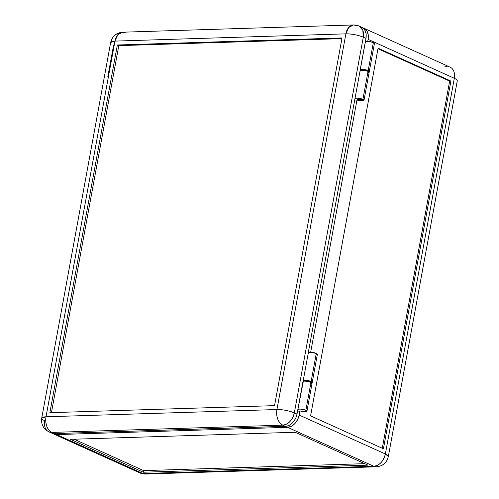 <?xml version="1.0" encoding="UTF-8"?>
<svg xmlns="http://www.w3.org/2000/svg" width="499" height="499" viewBox="0 0 499 499"><rect width="100%" height="100%" fill="white"/><g stroke="black" fill="none" stroke-linecap="round" stroke-linejoin="round"><path stroke-width="0.75" d="M305.856 410.284A4.597 1.06 10.4 0 1 306.941 411.22A4.597 1.06 10.4 0 1 300.722 411.095L305.026 411.725L306.91 411.301L305.856 410.284L310.989 382.303L305.856 410.284L300.186 409.061L298.196 409.274L298.134 409.991A4.597 1.06 10.4 0 1 297.903 409.56A4.597 1.06 10.4 0 1 300.941 409.111A4.597 1.06 10.4 0 1 305.856 410.284M306.941 411.22L312.075 383.238A4.597 1.06 -169.6 0 0 310.989 382.303A4.597 1.06 -169.6 0 0 306.074 381.136A4.597 1.06 -169.6 0 0 303.036 381.585L297.903 409.56M369.291 71.5L374.425 43.519A4.597 1.06 -169.6 0 0 373.339 42.583L368.206 70.559A4.597 1.06 10.4 0 1 369.291 71.5A4.597 1.06 10.4 0 1 368.873 71.837M315.025 353.13L314.545 352.787A2.09 0.48 -169.6 0 0 311.052 352.331M366.759 70.883A2.09 0.48 -169.6 0 0 366.328 70.621L366.328 70.621A2.09 0.48 -169.6 0 0 362.835 70.166M360.902 100.193L361.051 99.395L361.176 100.786L357.783 100.293A2.09 0.48 10.4 0 1 357.29 99.869A2.09 0.48 10.4 0 1 358.669 99.663A2.09 0.48 10.4 0 1 360.902 100.193A2.09 0.48 10.4 0 1 361.395 100.623A2.09 0.48 10.4 0 1 360.016 100.823A2.09 0.48 10.4 0 1 357.783 100.293L357.29 99.85L358.001 99.638L360.902 100.193M314.969 353.055A2.09 0.48 -169.6 0 0 314.545 352.787L311.002 352.363M368.83 71.85L369.291 71.407L368.642 70.783L364.769 69.592L361.338 69.367L360.334 69.692L360.484 70.272A4.597 1.06 10.4 0 1 360.253 69.841A4.597 1.06 10.4 0 1 363.291 69.392A4.597 1.06 10.4 0 1 368.206 70.559L373.339 42.583A4.597 1.06 -169.6 0 0 368.424 41.417A4.597 1.06 -169.6 0 0 365.387 41.86L360.253 69.841M365.617 42.29L365.468 41.716L366.472 41.392L369.909 41.61L373.782 42.808L374.425 43.432L373.963 43.875M300.298 411.039L300.722 411.095L300.298 411.039M297.547 411.126L299.88 411.051L297.547 411.126M361.182 100.742L363.958 100.386L362.923 99.338A4.597 1.06 10.4 0 1 364.008 100.274L369.141 72.299A4.597 1.06 -169.6 0 0 368.056 71.357L362.923 99.338L357.253 98.116L355.263 98.328L355.201 99.045A4.597 1.06 10.4 0 1 354.97 98.615A4.597 1.06 10.4 0 1 358.008 98.166A4.597 1.06 10.4 0 1 362.923 99.338L368.056 71.357L363.846 70.272L360.44 70.347M366.815 70.964L364.925 70.209L362.792 70.191M303.267 382.016L303.118 381.436L304.122 381.111L307.552 381.33L311.426 382.527L312.075 383.151L311.613 383.594M356.972 99.975L310.659 352.313L356.972 99.975M310.59 415.885L378.074 48.191L450.909 81.075L449.655 81.119L377.974 48.746L449.655 81.119L450.909 81.075L378.074 48.191L310.59 415.885L383.419 448.776L450.909 81.075L383.419 448.776L310.59 415.885M382.278 448.258L449.655 81.119L382.278 448.258M53.705 434.011L139.926 472.946L145.477 474.05L376.396 466.802C382.783 466.166 386.756 462.748 388.328 456.535L457.277 80.844A12.531 2.9 -169.6 0 0 454.315 78.293A12.531 8.907 -65.7 0 0 450.11 67.165L363.896 28.231A12.531 8.907 114.3 0 1 368.1 39.359L454.315 78.293L385.365 453.984L299.144 415.049L299.88 411.051L299.144 415.049A12.531 8.907 114.3 0 1 287.586 427.331L373.801 466.266A12.531 8.907 -65.7 0 0 385.365 453.984L299.144 415.049L297.591 419.659L294.847 423.614L291.335 426.308L287.586 427.331L373.801 466.266L142.882 473.514L56.661 434.585L287.586 427.331L56.661 434.585A12.531 8.907 114.3 0 1 53.705 434.011A12.531 8.907 114.3 0 1 52.682 433.431L54.878 434.411L56.661 434.585L142.882 473.514A12.531 8.321 88.2 0 0 145.477 474.05L139.926 472.946A12.531 8.907 -65.7 0 0 142.882 473.514L373.801 466.266L376.396 466.802A12.531 8.321 -91.8 0 1 373.801 466.266C379.62 465.374 383.475 461.282 385.365 453.984A12.531 2.9 10.4 0 1 388.328 456.535L385.365 453.984L454.315 78.293L368.1 39.359L368.231 34.793L366.915 30.963L365.767 29.516L362.723 27.832M362.779 27.844A12.531 8.907 114.3 0 1 363.896 28.231M367.732 41.367L368.1 39.359L367.732 41.367M368.006 465.155L295.177 432.265L70.496 439.32L143.325 472.21L368.006 465.155L143.325 472.21L70.496 439.32L295.177 432.265L368.006 465.155M364.713 463.671L143.618 470.613L74.077 439.207L143.618 470.613L143.325 472.21L143.618 470.613L364.713 463.671M447.154 66.592L444.559 66.061M312.218 382.44L317.358 354.465A4.597 1.06 -169.6 0 0 316.272 353.529A4.597 1.06 -169.6 0 0 311.357 352.356A4.597 1.06 -169.6 0 0 308.32 352.805L303.186 380.781A4.597 1.06 10.4 0 1 306.224 380.338A4.597 1.06 10.4 0 1 311.133 381.504L316.272 353.529L311.133 381.504A4.597 1.06 10.4 0 1 312.218 382.44A4.597 1.06 10.4 0 1 311.806 382.777M311.675 382.814L312.224 382.377L311.588 381.735L308.476 380.681L304.271 380.313L303.261 380.637L303.417 381.211A4.597 1.06 10.4 0 1 303.186 380.781M305.768 381.111A2.09 0.48 10.4 0 1 309.261 381.567A2.09 0.48 10.4 0 1 309.686 381.829M357.696 99.376L357.926 99.494A2.09 0.48 10.4 0 1 357.434 99.07A2.09 0.48 10.4 0 1 358.818 98.864A2.09 0.48 10.4 0 1 361.051 99.395A2.09 0.48 10.4 0 1 361.544 99.825L361.395 100.623M368.168 72.754L369.148 72.23L368.056 71.357A4.597 1.06 -169.6 0 0 363.147 70.191A4.597 1.06 -169.6 0 0 360.103 70.64L354.97 98.615M342.033 37.943L274.544 405.637L49.869 412.692L117.352 44.997L342.033 37.943L274.544 405.637L49.869 412.692L117.352 44.997L118.799 45.652L117.352 44.997L342.033 37.943M341.902 38.641L118.799 45.652L51.441 412.642L118.799 45.652L341.902 38.641M308.157 353.329L360.01 71.157L308.157 353.329M357.415 100.043L354.639 100.05L357.359 100.031M364.008 100.274A4.597 1.06 10.4 0 1 361.276 100.748M303.323 381.298L297.005 414.083L294.329 412.873C288.896 410.683 283.095 409.573 276.933 409.536C276.072 417.033 278.018 422.241 282.765 425.154C288.584 424.269 292.439 420.17 294.329 412.873L363.278 37.182L362.823 30.289L359.074 26.054A12.531 8.907 114.3 0 1 363.278 37.182A12.531 2.9 -169.6 0 0 345.888 33.845C352.051 33.882 357.845 34.992 363.278 37.182L365.96 38.392L359.941 71.164L365.96 38.392A12.531 8.907 -65.7 0 0 361.75 27.264L359.074 26.054L353.523 24.95L348.714 27.495L345.888 33.845L276.933 409.536A12.531 2.9 10.4 0 1 294.329 412.873A12.531 8.907 114.3 0 1 282.765 425.154A12.531 8.321 -91.8 0 1 276.933 409.536L46.014 416.79A12.531 8.321 88.2 0 0 51.846 432.408L282.765 425.154L51.846 432.408L54.522 433.612L285.44 426.364L282.765 425.154L285.44 426.364A12.531 8.907 -65.7 0 0 297.005 414.083L294.329 412.873L363.278 37.182L365.96 38.392L366.085 33.826L365.231 30.851L363.628 28.549L360.577 26.865M316.385 354.92L317.308 354.577L317.065 353.984L313.615 352.706L309.405 352.338L308.394 352.662L308.55 353.236M357.446 99.151L359.243 98.914L361.538 99.837M360.397 70.353L360.34 71.07M303.373 381.292L303.018 381.305L297.005 414.083L295.963 417.576L294.204 420.788L291.884 423.458L289.195 425.341L286.37 426.277L54.522 433.612L51.846 432.408C47.093 429.489 45.153 424.287 46.014 416.79L41.723 418.156A12.531 2.9 10.4 0 1 46.014 416.79L276.933 409.536L345.888 33.845A12.531 8.321 -91.8 0 1 353.523 24.95A12.531 8.321 -91.8 0 1 356.118 25.486A12.531 8.907 114.3 0 1 359.074 26.054M305.725 381.136L307.858 381.149L309.742 381.91M51.896 433.182L54.522 433.612A12.531 8.907 -65.7 0 1 51.565 433.045L48.89 431.835L51.846 432.408A12.531 8.907 114.3 0 1 48.89 431.835A12.531 8.907 114.3 0 1 44.685 420.707A12.531 2.9 10.4 0 1 41.723 418.156L110.672 42.465L114.963 41.099A12.531 2.9 -169.6 0 0 110.672 42.465C112.244 36.252 116.217 32.834 122.604 32.198A12.531 8.321 88.2 0 0 114.963 41.099L345.888 33.845L114.963 41.099L46.014 416.79L114.963 41.099L117.789 34.743L122.604 32.198L125.199 32.734M107.765 77.002L113.635 45.016M122.604 32.198L353.523 24.95M48.89 431.835C43.369 428.903 40.974 424.343 41.723 418.156"/></g></svg>
